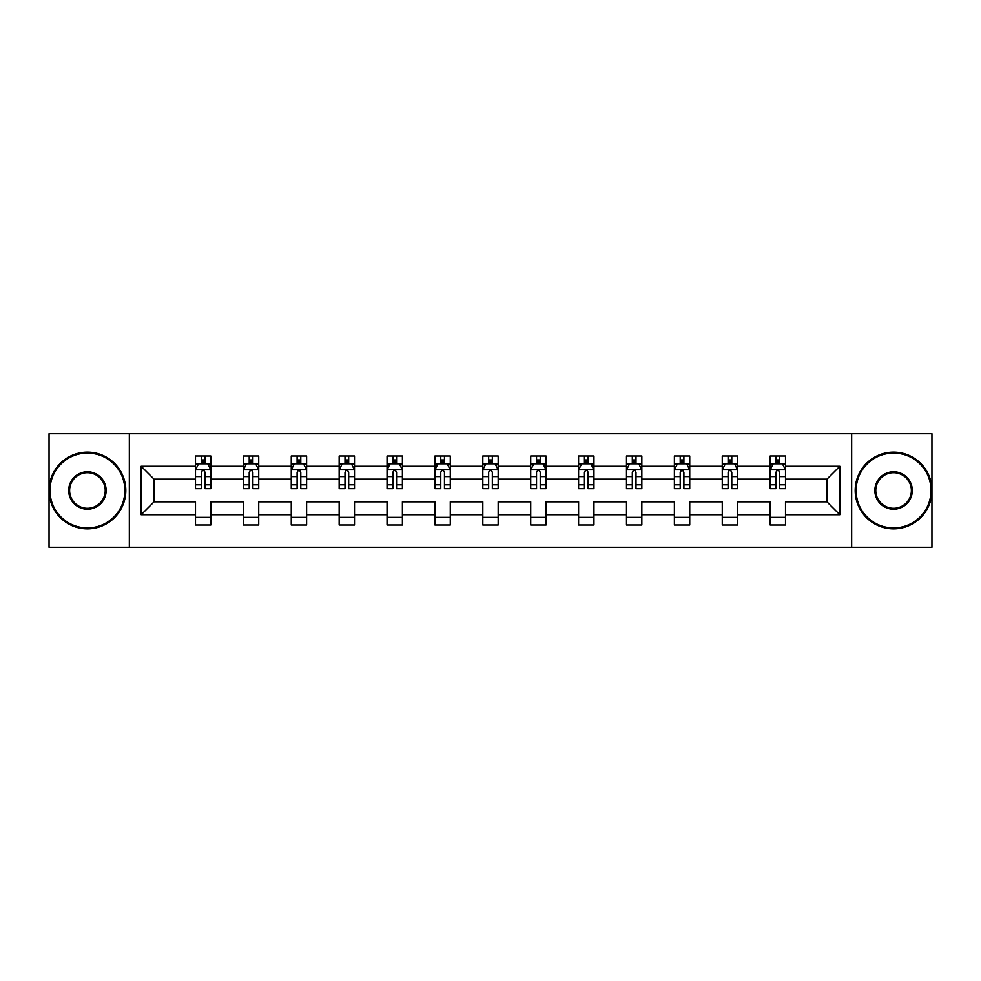 <?xml version="1.0" encoding="UTF-8"?>
<svg xmlns="http://www.w3.org/2000/svg" width="981" height="981" viewBox="0 0 981 981"><rect width="100%" height="100%" fill="white"/><g stroke="black" fill="none" stroke-linecap="round" stroke-linejoin="round"><path stroke-width="1.47" d="M851.667 547.288L931.95 547.288L931.95 433.712L851.667 433.712L851.667 547.288L129.333 547.288L129.333 433.712L49.05 433.712L49.05 547.288L129.333 547.288M785.511 514.755L785.511 501.855L826.958 501.855L839.859 514.755L785.511 514.755L785.511 525.031L770.171 525.031L770.171 514.755L737.626 514.755L737.626 525.031L722.274 525.031L722.274 514.755L689.741 514.755L689.741 525.031L674.388 525.031L674.388 514.755L641.844 514.755L641.844 525.031L626.491 525.031L626.491 514.755L593.959 514.755L593.959 525.031L578.606 525.031L578.606 514.755L546.061 514.755L546.061 525.031L530.721 525.031L530.721 514.755L498.176 514.755L498.176 525.031L482.824 525.031L482.824 514.755L450.279 514.755L450.279 525.031L434.939 525.031L434.939 514.755L402.394 514.755L402.394 525.031L387.041 525.031L387.041 514.755L354.509 514.755L354.509 525.031L339.156 525.031L339.156 514.755L306.612 514.755L306.612 525.031L291.259 525.031L291.259 514.755L258.726 514.755L258.726 525.031L243.374 525.031L243.374 514.755L210.829 514.755L210.829 525.031L195.489 525.031L195.489 514.755L141.141 514.755L141.141 466.245L195.489 466.245L195.489 455.969L210.829 455.969L210.829 466.245L243.374 466.245L243.374 455.969L258.726 455.969L258.726 466.245L291.259 466.245L291.259 455.969L306.612 455.969L306.612 466.245L339.156 466.245L339.156 455.969L354.509 455.969L354.509 466.245L387.041 466.245L387.041 455.969L402.394 455.969L402.394 466.245L434.939 466.245L434.939 455.969L450.279 455.969L450.279 466.245L482.824 466.245L482.824 455.969L498.176 455.969L498.176 466.245L530.721 466.245L530.721 455.969L546.061 455.969L546.061 466.245L578.606 466.245L578.606 455.969L593.959 455.969L593.959 466.245L626.491 466.245L626.491 455.969L641.844 455.969L641.844 466.245L674.388 466.245L674.388 455.969L689.741 455.969L689.741 466.245L722.274 466.245L722.274 455.969L737.626 455.969L737.626 466.245L770.171 466.245L770.171 455.969L785.511 455.969L785.511 466.245L839.859 466.245L839.859 514.755M851.667 433.712L129.333 433.712M770.171 466.245L770.171 479.145L737.626 479.145L737.626 466.245M737.626 514.755L737.626 501.855L770.171 501.855L770.171 514.755M722.274 466.245L722.274 479.145L689.741 479.145L689.741 466.245M689.741 514.755L689.741 501.855L722.274 501.855L722.274 514.755M674.388 466.245L674.388 479.145L641.844 479.145L641.844 466.245M641.844 514.755L641.844 501.855L674.388 501.855L674.388 514.755M626.491 466.245L626.491 479.145L593.959 479.145L593.959 466.245M593.959 514.755L593.959 501.855L626.491 501.855L626.491 514.755M578.606 466.245L578.606 479.145L546.061 479.145L546.061 466.245M546.061 514.755L546.061 501.855L578.606 501.855L578.606 514.755M530.721 466.245L530.721 479.145L498.176 479.145L498.176 466.245M498.176 514.755L498.176 501.855L530.721 501.855L530.721 514.755M482.824 466.245L482.824 479.145L450.279 479.145L450.279 466.245M450.279 514.755L450.279 501.855L482.824 501.855L482.824 514.755M434.939 466.245L434.939 479.145L402.394 479.145L402.394 466.245M402.394 514.755L402.394 501.855L434.939 501.855L434.939 514.755M387.041 466.245L387.041 479.145L354.509 479.145L354.509 466.245M354.509 514.755L354.509 501.855L387.041 501.855L387.041 514.755M339.156 466.245L339.156 479.145L306.612 479.145L306.612 466.245M306.612 514.755L306.612 501.855L339.156 501.855L339.156 514.755M291.259 466.245L291.259 479.145L258.726 479.145L258.726 466.245M258.726 514.755L258.726 501.855L291.259 501.855L291.259 514.755M243.374 466.245L243.374 479.145L210.829 479.145L210.829 466.245M210.829 514.755L210.829 501.855L243.374 501.855L243.374 514.755M195.489 466.245L195.489 479.145L154.042 479.145L154.042 501.855L195.489 501.855L195.489 514.755M141.141 466.245L154.042 479.145M826.958 501.855L826.958 479.145L785.511 479.145L785.511 466.245M775.996 463.633L779.687 463.633M728.11 463.633L731.789 463.633M680.213 463.633L683.904 463.633M632.328 463.633L636.007 463.633M584.443 463.633L588.122 463.633M536.546 463.633L540.237 463.633M488.661 463.633L492.339 463.633M440.763 463.633L444.454 463.633M392.878 463.633L396.557 463.633M344.993 463.633L348.672 463.633M297.096 463.633L300.787 463.633M249.211 463.633L252.89 463.633M201.313 463.633L205.004 463.633M195.489 517.367L210.829 517.367M243.374 517.367L258.726 517.367M291.259 517.367L306.612 517.367M339.156 517.367L354.509 517.367M387.041 517.367L402.394 517.367M434.939 517.367L450.279 517.367M482.824 517.367L498.176 517.367M530.721 517.367L546.061 517.367M578.606 517.367L593.959 517.367M626.491 517.367L641.844 517.367M674.388 517.367L689.741 517.367M722.274 517.367L737.626 517.367M770.171 517.367L785.511 517.367M154.042 501.855L141.141 514.755M839.859 466.245L826.958 479.145M205.004 459.954L201.313 459.954M198.37 464.16L195.489 464.16L195.489 455.969L201.313 455.969L201.313 463.792M195.489 484.81L195.489 488.661L201.313 488.661L201.313 484.81L195.489 484.81L195.489 479.145M210.829 479.145L210.829 488.661L205.004 488.661L205.004 472.229C203.778 469.874 202.552 469.874 201.313 472.229L201.313 484.81M207.947 464.16L210.829 464.16L210.829 455.969L205.004 455.969L205.004 463.792M210.829 469.936L207.764 463.792L198.554 463.792L195.489 469.936M87.419 453.05A37.45 37.45 0 0 0 49.97 490.5A37.45 37.45 0 0 0 87.419 527.95A37.45 37.45 0 0 0 124.881 490.5A37.45 37.45 0 0 0 87.419 453.05M87.419 528.869A38.369 38.369 0 0 1 49.05 490.5A38.369 38.369 0 0 1 87.419 452.131A38.369 38.369 0 0 1 125.801 490.5A38.369 38.369 0 0 1 87.419 528.869M87.419 471.775A18.725 18.725 0 0 1 106.144 490.5A18.725 18.725 0 0 1 87.419 509.225A18.725 18.725 0 0 1 68.695 490.5A18.725 18.725 0 0 1 87.419 471.775M87.419 508.305A17.805 17.805 0 0 0 105.225 490.5A17.805 17.805 0 0 0 87.419 472.695A17.805 17.805 0 0 0 69.614 490.5A17.805 17.805 0 0 0 87.419 508.305M893.581 453.05A37.45 37.45 0 0 0 856.119 490.5A37.45 37.45 0 0 0 893.581 527.95A37.45 37.45 0 0 0 931.03 490.5A37.45 37.45 0 0 0 893.581 453.05M893.581 528.869A38.369 38.369 0 0 1 855.199 490.5A38.369 38.369 0 0 1 893.581 452.131A38.369 38.369 0 0 1 931.95 490.5A38.369 38.369 0 0 1 893.581 528.869M893.581 471.775A18.725 18.725 0 0 1 912.305 490.5A18.725 18.725 0 0 1 893.581 509.225A18.725 18.725 0 0 1 874.856 490.5A18.725 18.725 0 0 1 893.581 471.775M893.581 508.305A17.805 17.805 0 0 0 911.386 490.5A17.805 17.805 0 0 0 893.581 472.695A17.805 17.805 0 0 0 875.775 490.5A17.805 17.805 0 0 0 893.581 508.305M252.89 459.954L249.211 459.954M246.256 464.16L243.374 464.16L243.374 455.969L249.211 455.969L249.211 463.792M243.374 484.81L243.374 488.661L249.211 488.661L249.211 484.81L243.374 484.81L243.374 479.145M258.726 479.145L258.726 488.661L252.89 488.661L252.89 472.229C251.663 469.874 250.437 469.874 249.211 472.229L249.211 484.81M255.833 464.16L258.726 464.16L258.726 455.969L252.89 455.969L252.89 463.792M258.726 469.936L255.649 463.792L246.439 463.792L243.374 469.936M300.787 459.954L297.096 459.954M294.153 464.16L291.259 464.16L291.259 455.969L297.096 455.969L297.096 463.792M291.259 484.81L291.259 488.661L297.096 488.661L297.096 484.81L291.259 484.81L291.259 479.145M306.612 479.145L306.612 488.661L300.787 488.661L300.787 472.229C299.561 469.874 298.322 469.874 297.096 472.229L297.096 484.81M303.73 464.16L306.612 464.16L306.612 455.969L300.787 455.969L300.787 463.792M306.612 469.936L303.546 463.792L294.337 463.792L291.259 469.936M348.672 459.954L344.993 459.954M342.038 464.16L339.156 464.16L339.156 455.969L344.993 455.969L344.993 463.792M339.156 484.81L339.156 488.661L344.993 488.661L344.993 484.81L339.156 484.81L339.156 479.145M354.509 479.145L354.509 488.661L348.672 488.661L348.672 472.229C347.446 469.874 346.219 469.874 344.993 472.229L344.993 484.81M351.615 464.16L354.509 464.16L354.509 455.969L348.672 455.969L348.672 463.792M354.509 469.936L351.431 463.792L342.222 463.792L339.156 469.936M396.557 459.954L392.878 459.954M389.935 464.16L387.041 464.16L387.041 455.969L392.878 455.969L392.878 463.792M387.041 484.81L387.041 488.661L392.878 488.661L392.878 484.81L387.041 484.81L387.041 479.145M402.394 479.145L402.394 488.661L396.557 488.661L396.557 472.229C395.331 469.874 394.104 469.874 392.878 472.229L392.878 484.81M399.512 464.16L402.394 464.16L402.394 455.969L396.557 455.969L396.557 463.792M402.394 469.936L399.328 463.792L390.119 463.792L387.041 469.936M444.454 459.954L440.763 459.954M437.82 464.16L434.939 464.16L434.939 455.969L440.763 455.969L440.763 463.792M434.939 484.81L434.939 488.661L440.763 488.661L440.763 484.81L434.939 484.81L434.939 479.145M450.279 479.145L450.279 488.661L444.454 488.661L444.454 472.229C443.228 469.874 442.002 469.874 440.763 472.229L440.763 484.81M447.397 464.16L450.279 464.16L450.279 455.969L444.454 455.969L444.454 463.792M450.279 469.936L447.213 463.792L438.004 463.792L434.939 469.936M492.339 459.954L488.661 459.954M485.705 464.16L482.824 464.16L482.824 455.969L488.661 455.969L488.661 463.792M482.824 484.81L482.824 488.661L488.661 488.661L488.661 484.81L482.824 484.81L482.824 479.145M498.176 479.145L498.176 488.661L492.339 488.661L492.339 472.229C491.113 469.874 489.887 469.874 488.661 472.229L488.661 484.81M495.295 464.16L498.176 464.16L498.176 455.969L492.339 455.969L492.339 463.792M498.176 469.936L495.111 463.792L485.889 463.792L482.824 469.936M540.237 459.954L536.546 459.954M533.603 464.16L530.721 464.16L530.721 455.969L536.546 455.969L536.546 463.792M530.721 484.81L530.721 488.661L536.546 488.661L536.546 484.81L530.721 484.81L530.721 479.145M546.061 479.145L546.061 488.661L540.237 488.661L540.237 472.229C539.01 469.874 537.772 469.874 536.546 472.229L536.546 484.81M543.18 464.16L546.061 464.16L546.061 455.969L540.237 455.969L540.237 463.792M546.061 469.936L542.996 463.792L533.787 463.792L530.721 469.936M588.122 459.954L584.443 459.954M581.488 464.16L578.606 464.16L578.606 455.969L584.443 455.969L584.443 463.792M578.606 484.81L578.606 488.661L584.443 488.661L584.443 484.81L578.606 484.81L578.606 479.145M593.959 479.145L593.959 488.661L588.122 488.661L588.122 472.229C586.896 469.874 585.669 469.874 584.443 472.229L584.443 484.81M591.065 464.16L593.959 464.16L593.959 455.969L588.122 455.969L588.122 463.792M593.959 469.936L590.881 463.792L581.672 463.792L578.606 469.936M636.007 459.954L632.328 459.954M629.385 464.16L626.491 464.16L626.491 455.969L632.328 455.969L632.328 463.792M626.491 484.81L626.491 488.661L632.328 488.661L632.328 484.81L626.491 484.81L626.491 479.145M641.844 479.145L641.844 488.661L636.007 488.661L636.007 472.229C634.781 469.874 633.554 469.874 632.328 472.229L632.328 484.81M638.962 464.16L641.844 464.16L641.844 455.969L636.007 455.969L636.007 463.792M641.844 469.936L638.778 463.792L629.569 463.792L626.491 469.936M683.904 459.954L680.213 459.954M677.27 464.16L674.388 464.16L674.388 455.969L680.213 455.969L680.213 463.792M674.388 484.81L674.388 488.661L680.213 488.661L680.213 484.81L674.388 484.81L674.388 479.145M689.741 479.145L689.741 488.661L683.904 488.661L683.904 472.229C682.678 469.874 681.452 469.874 680.213 472.229L680.213 484.81M686.847 464.16L689.741 464.16L689.741 455.969L683.904 455.969L683.904 463.792M689.741 469.936L686.663 463.792L677.454 463.792L674.388 469.936M731.789 459.954L728.11 459.954M725.167 464.16L722.274 464.16L722.274 455.969L728.11 455.969L728.11 463.792M722.274 484.81L722.274 488.661L728.11 488.661L728.11 484.81L722.274 484.81L722.274 479.145M737.626 479.145L737.626 488.661L731.789 488.661L731.789 472.229C730.563 469.874 729.337 469.874 728.11 472.229L728.11 484.81M734.744 464.16L737.626 464.16L737.626 455.969L731.789 455.969L731.789 463.792M737.626 469.936L734.561 463.792L725.351 463.792L722.274 469.936M779.687 459.954L775.996 459.954M773.053 464.16L770.171 464.16L770.171 455.969L775.996 455.969L775.996 463.792M770.171 484.81L770.171 488.661L775.996 488.661L775.996 484.81L770.171 484.81L770.171 479.145M785.511 479.145L785.511 488.661L779.687 488.661L779.687 472.229C778.46 469.874 777.234 469.874 775.996 472.229L775.996 484.81M782.63 464.16L785.511 464.16L785.511 455.969L779.687 455.969L779.687 463.792M785.511 469.936L782.446 463.792L773.236 463.792L770.171 469.936M210.756 469.776L195.562 469.776M210.829 484.81L205.004 484.81M201.313 476.582L195.489 476.582M210.829 476.582L205.004 476.582M205.004 461.904L201.313 461.904M258.641 469.776L243.447 469.776M258.726 484.81L252.89 484.81M249.211 476.582L243.374 476.582M258.726 476.582L252.89 476.582M252.89 461.904L249.211 461.904M306.538 469.776L291.345 469.776M306.612 484.81L300.787 484.81M297.096 476.582L291.259 476.582M306.612 476.582L300.787 476.582M300.787 461.904L297.096 461.904M354.423 469.776L339.23 469.776M354.509 484.81L348.672 484.81M344.993 476.582L339.156 476.582M354.509 476.582L348.672 476.582M348.672 461.904L344.993 461.904M402.32 469.776L387.127 469.776M402.394 484.81L396.557 484.81M392.878 476.582L387.041 476.582M402.394 476.582L396.557 476.582M396.557 461.904L392.878 461.904M450.205 469.776L435.012 469.776M450.279 484.81L444.454 484.81M440.763 476.582L434.939 476.582M450.279 476.582L444.454 476.582M444.454 461.904L440.763 461.904M498.103 469.776L482.897 469.776M498.176 484.81L492.339 484.81M488.661 476.582L482.824 476.582M498.176 476.582L492.339 476.582M492.339 461.904L488.661 461.904M545.988 469.776L530.795 469.776M546.061 484.81L540.237 484.81M536.546 476.582L530.721 476.582M546.061 476.582L540.237 476.582M540.237 461.904L536.546 461.904M593.873 469.776L578.68 469.776M593.959 484.81L588.122 484.81M584.443 476.582L578.606 476.582M593.959 476.582L588.122 476.582M588.122 461.904L584.443 461.904M641.77 469.776L626.577 469.776M641.844 484.81L636.007 484.81M632.328 476.582L626.491 476.582M641.844 476.582L636.007 476.582M636.007 461.904L632.328 461.904M689.655 469.776L674.462 469.776M689.741 484.81L683.904 484.81M680.213 476.582L674.388 476.582M689.741 476.582L683.904 476.582M683.904 461.904L680.213 461.904M737.553 469.776L722.359 469.776M737.626 484.81L731.789 484.81M728.11 476.582L722.274 476.582M737.626 476.582L731.789 476.582M731.789 461.904L728.11 461.904M785.438 469.776L770.244 469.776M785.511 484.81L779.687 484.81M775.996 476.582L770.171 476.582M785.511 476.582L779.687 476.582M779.687 461.904L775.996 461.904"/></g></svg>
